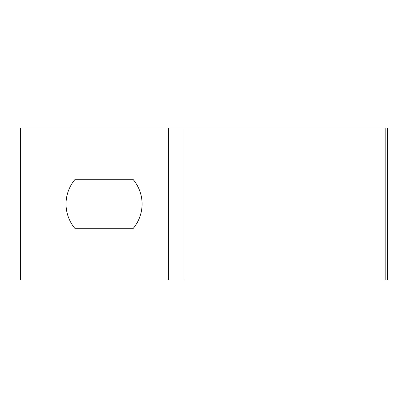 <?xml version="1.0" encoding="UTF-8"?>
<svg xmlns="http://www.w3.org/2000/svg" width="408" height="408" viewBox="0 0 408 408"><rect width="100%" height="100%" fill="white"/><g stroke="black" fill="none" stroke-linecap="round" stroke-linejoin="round"><path stroke-width="0.61" d="M385.188 280.051L387.6 280.051L387.6 127.949L183.906 127.949L183.906 280.051L385.188 280.051L385.188 127.949M168.693 280.051L183.906 280.051L183.906 127.949L168.693 127.949L168.693 280.051L20.4 280.051L20.4 127.949L168.693 127.949M75.159 179.285A38.026 38.026 0 0 0 75.159 228.715L132.952 228.715A38.026 38.026 0 0 0 132.952 179.285L75.159 179.285"/></g></svg>
